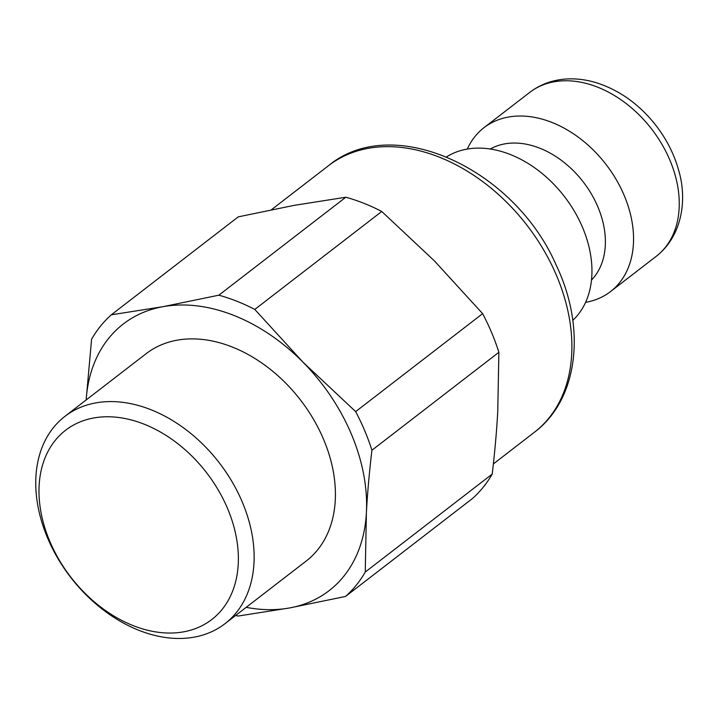 <?xml version="1.0" encoding="UTF-8"?>
<svg xmlns="http://www.w3.org/2000/svg" width="717" height="717" viewBox="0 0 717 717"><rect width="100%" height="100%" fill="white"/><g stroke="black" fill="none" stroke-linecap="round" stroke-linejoin="round"><path stroke-width="1.08" d="M204.668 446.082A130.969 93.81 -127.7 0 0 64.933 416.344A130.969 93.81 -127.7 0 0 70.669 577.337A130.969 93.81 -127.7 0 0 224.941 623.727A130.969 93.81 -127.7 0 0 204.668 446.082M193.178 457.365A119.578 85.646 52.3 0 1 183.624 631.838A119.578 85.646 52.3 0 1 39.13 485.472A119.578 85.646 52.3 0 1 193.178 457.365M224.941 623.727L306.222 561.017A130.969 93.81 -127.7 0 0 285.949 383.371A130.969 93.81 -127.7 0 0 146.214 353.633L64.933 416.344M111.296 314.817A183.274 131.274 -127.7 0 0 91.588 339.213L86.157 399.969A168.414 120.635 -127.7 0 1 162.867 306.697L111.296 314.817L238.259 216.857L294.23 205.349L345.8 197.238L218.837 295.189L162.867 306.697A168.414 120.635 -127.7 0 1 303.031 362.219L254.786 309.43L381.749 211.479L434.394 260.871L482.631 313.652L355.668 411.612L303.031 362.219A168.414 120.635 -127.7 0 1 366.387 512.843C367.436 493.421 369.282 472.557 371.917 450.249L498.88 352.289L497.75 411.495C496.693 430.917 494.847 451.782 492.212 474.089L365.249 572.049L366.387 512.843A168.414 120.635 -127.7 0 1 289.578 607.953L345.549 596.445L472.512 498.485A183.274 131.274 -127.7 0 0 492.212 474.089M235.714 615.419A183.274 131.274 -127.7 0 0 238.008 616.064L289.578 607.953A168.414 120.635 -127.7 0 1 246.173 607.344M345.549 596.445A183.274 131.274 -127.7 0 0 365.249 572.049M371.917 450.249A183.274 131.274 -127.7 0 0 355.668 411.612M254.786 309.43A183.274 131.274 -127.7 0 0 218.837 295.189M498.88 352.289A183.274 131.274 -127.7 0 0 482.631 313.652M381.749 211.479A183.274 131.274 -127.7 0 0 345.8 197.238M572.784 320.382A103.526 74.156 -127.7 0 0 564.351 196.44A103.526 74.156 -127.7 0 0 446.61 156.844M585.574 302.341A103.526 74.156 -127.7 0 0 610.481 291.613A103.526 74.156 -127.7 0 0 605.946 164.345A103.526 74.156 -127.7 0 0 483.993 127.68A103.526 74.156 -127.7 0 0 467.296 149.046M591.462 280.069A83.217 59.61 -127.7 0 0 583.208 181.894A83.217 59.61 -127.7 0 0 490.338 149.002M534.353 432.306C578.646 399.127 586.246 327.741 556.186 265.12C514.636 169.158 393.239 112.085 328.592 165.618A168.414 120.635 52.3 0 1 526.986 225.272A168.414 120.635 52.3 0 1 534.353 432.306L493.368 463.926M656.18 256.354C682.172 236.135 687.442 199.765 678.721 170.529C674.114 153.922 666.236 138.524 655.087 124.346C638.587 103.768 618.888 89.858 595.979 82.616C584.991 79.318 574.147 78.189 563.445 79.237C550.79 80.546 539.543 84.938 529.702 92.421A103.526 74.156 52.3 0 1 651.654 129.087A103.526 74.156 52.3 0 1 656.18 256.354L610.481 291.613M328.592 165.618L271.402 209.749M529.702 92.421L483.993 127.68"/></g></svg>
